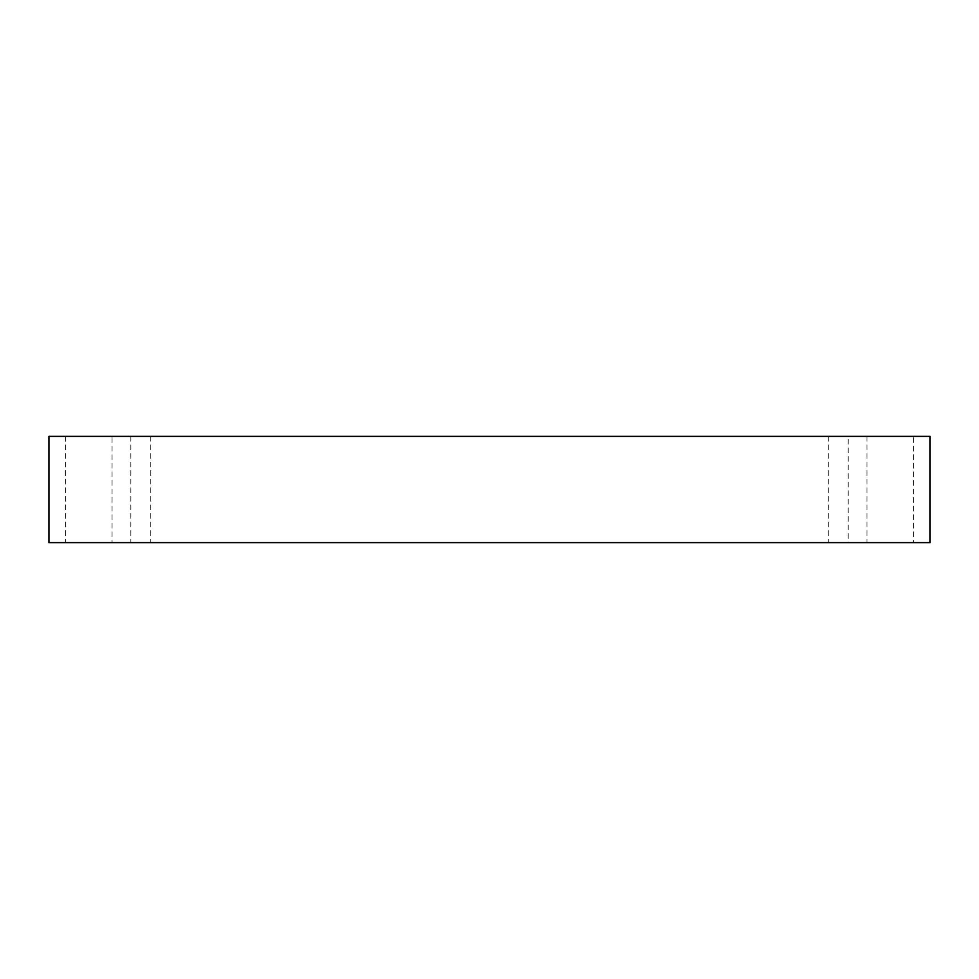 <?xml version="1.0" encoding="UTF-8"?>
<svg xmlns="http://www.w3.org/2000/svg" width="979" height="979" viewBox="0 0 979 979"><rect width="100%" height="100%" fill="white"/><g stroke="black" fill="none" stroke-linecap="round" stroke-linejoin="round"><path stroke-width="0.73" stroke-dasharray="4.89 3.67" d="M140.829 542.635L130.856 542.635L140.829 542.635M140.829 436.365L130.856 436.365L140.829 436.365M112.047 436.365L65.556 436.365L112.047 436.365L112.047 542.635L65.556 542.635L112.047 542.635M913.444 436.365L866.953 436.365L913.444 436.365L913.444 542.635L866.953 542.635L913.444 542.635M848.144 436.365L828.21 436.365L848.144 436.365L848.144 542.635L828.21 542.635L848.144 542.635M48.95 436.365L930.05 436.365L930.05 542.635L48.95 542.635L48.95 436.365M130.856 436.365L130.856 542.635M150.79 436.365L150.79 542.635M828.21 436.365L828.21 542.635M866.953 436.365L866.953 542.635M65.556 436.365L65.556 542.635"/><path stroke-width="1.47" d="M930.05 436.365L48.95 436.365L48.95 542.635L930.05 542.635L930.05 436.365"/></g></svg>
